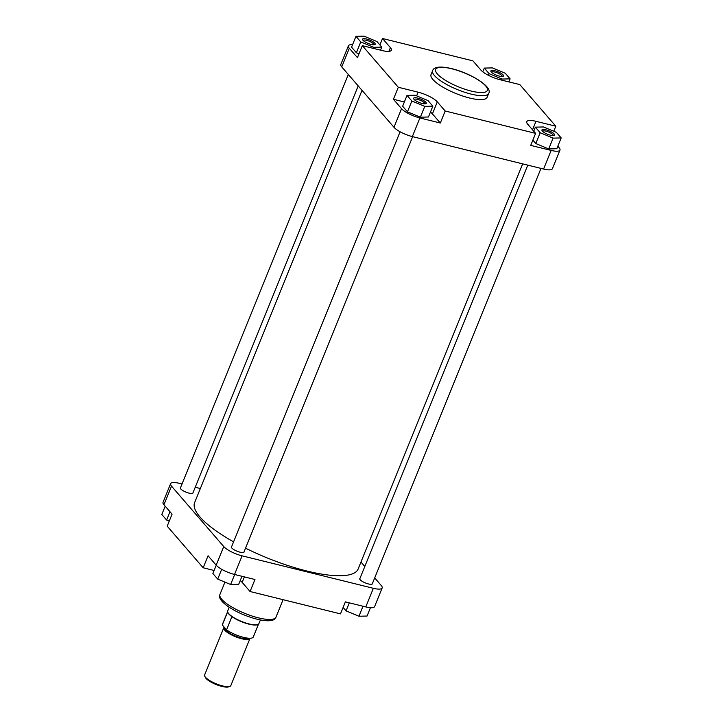 <?xml version="1.0" encoding="UTF-8"?>
<svg xmlns="http://www.w3.org/2000/svg" width="723" height="723" viewBox="0 0 723 723"><rect width="100%" height="100%" fill="white"/><g stroke="black" fill="none" stroke-linecap="round" stroke-linejoin="round"><path stroke-width="1.08" d="M245.549 548.179A88.233 23.949 22.1 0 0 306.787 570.989A88.233 23.949 22.1 0 0 358.129 569.019L522.648 163.868M362.033 90.348L194.623 502.621A88.233 23.949 22.1 0 0 233.574 541.852M371.215 44.446A6.823 1.853 -157.9 0 1 362.612 39.756A6.823 1.853 -157.9 0 1 366.516 39.015A6.823 1.853 -157.9 0 1 373.402 42.024A6.823 1.853 -157.9 0 1 374.731 44.672A6.823 1.853 -157.9 0 1 371.215 44.446M373.881 44.817A5.811 1.573 22.1 0 0 366.498 40.316A5.811 1.573 22.1 0 0 363.118 40.443M422.286 103.516A6.823 1.853 -157.9 0 1 413.683 98.816A6.823 1.853 -157.9 0 1 417.587 98.084A6.823 1.853 -157.9 0 1 424.473 101.093A6.823 1.853 -157.9 0 1 425.802 103.741A6.823 1.853 -157.9 0 1 422.286 103.516M424.952 103.886A5.811 1.573 22.1 0 0 417.569 99.385A5.811 1.573 22.1 0 0 414.189 99.512M550.628 135.255A6.823 1.853 -157.9 0 1 542.015 130.565A6.823 1.853 -157.9 0 1 545.928 129.824A6.823 1.853 -157.9 0 1 552.806 132.833A6.823 1.853 -157.9 0 1 554.143 135.481A6.823 1.853 -157.9 0 1 550.628 135.255M553.294 135.626A5.811 1.573 22.1 0 0 545.91 131.125A5.811 1.573 22.1 0 0 542.53 131.252M499.557 76.195A6.823 1.853 -157.9 0 1 490.944 71.496A6.823 1.853 -157.9 0 1 494.857 70.755A6.823 1.853 -157.9 0 1 501.735 73.764A6.823 1.853 -157.9 0 1 503.072 76.421A6.823 1.853 -157.9 0 1 499.557 76.195M502.223 76.557A5.811 1.573 22.1 0 0 494.839 72.056A5.811 1.573 22.1 0 0 491.459 72.183M469.48 97.994A30.239 8.206 22.1 0 0 487.076 97.316L488.667 93.412A30.239 8.206 -157.9 0 1 471.071 94.089A30.239 8.206 -157.9 0 1 432.625 70.655L431.035 74.559A30.239 8.206 22.1 0 0 469.48 97.994M352.562 44.681A15.156 4.112 22.1 0 0 348.396 45.811A15.156 4.112 22.1 0 0 349.308 48.26L357.433 57.659L362.313 45.648L382.151 50.556A15.825 4.293 22.1 0 0 391.36 50.203A15.825 4.293 22.1 0 0 390.402 47.637L382.512 38.509L472.932 60.868L480.822 69.995A15.825 4.293 22.1 0 0 499.991 79.702L519.819 84.6L555.806 126.218L535.969 121.31A15.825 4.293 22.1 0 0 526.76 121.672A15.825 4.293 22.1 0 0 527.718 124.229L535.607 133.366L445.187 110.999L437.298 101.871A15.825 4.293 22.1 0 0 418.129 92.173L398.301 87.266L362.313 45.648M355.951 36.34L360.777 41.925L373.692 47.311L381.78 47.122L376.954 41.536L364.04 36.15L355.951 36.34L351.559 47.158L356.385 52.734L358.997 53.827M404.356 101.979L393.42 99.277L401.545 108.676A15.156 4.112 22.1 0 0 419.891 117.957L440.307 123.009L432.417 113.882A15.825 4.293 22.1 0 0 430.465 112.074M407.022 95.409L402.639 106.227L407.465 111.803L420.37 117.189L428.459 116.999L432.851 106.182L428.025 100.605L415.11 95.219L407.022 95.409L411.848 100.994L424.763 106.38L432.851 106.182M535.607 133.366L530.727 145.377L551.152 150.429A15.156 4.112 22.1 0 0 559.964 150.086A15.156 4.112 22.1 0 0 559.051 147.628L557.822 146.209M532.86 140.145L535.797 143.543L548.712 148.929L556.8 148.739L561.193 137.93L556.367 132.345L543.452 126.959L535.363 127.149L540.189 132.734L553.104 138.12L561.193 137.93M419.891 117.957L412.336 136.584L543.588 169.046L551.152 150.429M412.336 136.584A15.156 4.112 -157.9 0 1 393.981 127.293L341.753 66.887A15.156 4.112 -157.9 0 1 340.831 64.428L348.396 45.811M559.964 150.086L552.408 168.703A15.156 4.112 -157.9 0 1 543.588 169.046M553.755 131.261L555.806 126.218M379.9 44.943L382.512 38.509M440.307 123.009L445.187 110.999M393.42 99.277L398.301 87.266M484.293 68.089L489.119 73.665L502.033 79.051L510.122 78.861L505.296 73.276L492.381 67.89L484.293 68.089L482.783 71.812M489.119 73.665L488.441 75.328M502.033 79.051L501.608 80.099M510.122 78.861L508.884 81.898M540.189 132.734L535.797 143.543M535.363 127.149L533.728 131.188M553.104 138.12L548.712 148.929M411.848 100.994L407.465 111.803M424.763 106.38L420.37 117.189M373.692 47.311L373.267 48.36M360.777 41.925L356.385 52.734M381.78 47.122L380.542 50.158M372.435 583.488A6.823 1.853 -157.9 0 1 371.947 584.175A6.823 1.853 -157.9 0 1 368.432 583.94A6.823 1.853 -157.9 0 1 359.828 579.25A6.823 1.853 -157.9 0 1 359.955 578.427M244.094 551.748A6.823 1.853 -157.9 0 1 243.615 552.426A6.823 1.853 -157.9 0 1 240.099 552.2A6.823 1.853 -157.9 0 1 231.487 547.51A6.823 1.853 -157.9 0 1 231.613 546.678M193.023 492.679A6.823 1.853 -157.9 0 1 192.544 493.357A6.823 1.853 -157.9 0 1 189.028 493.131A6.823 1.853 -157.9 0 1 180.416 488.441A6.823 1.853 -157.9 0 1 180.542 487.609M182.015 483.985L179.412 483.344A15.156 4.112 22.1 0 0 170.592 483.678A15.156 4.112 22.1 0 0 171.514 486.136L223.741 546.552A15.156 4.112 22.1 0 0 242.088 555.833L373.348 588.296A15.156 4.112 22.1 0 0 382.169 587.962L374.604 606.579A15.156 4.112 -157.9 0 1 365.784 606.922L345.368 601.87L340.488 613.881L250.068 591.522L254.948 579.503L234.532 574.46A15.156 4.112 -157.9 0 1 216.186 565.169L208.061 555.77L203.181 567.781L214.116 570.492M203.181 567.781L167.194 526.163L172.074 514.152L163.949 504.753A15.156 4.112 -157.9 0 1 163.037 502.304L170.592 483.678M195.228 487.257L200.352 488.522M382.169 587.962A15.156 4.112 22.1 0 0 381.247 585.503L374.695 577.921M360.967 562.042L364.799 566.48M240.217 580.578A15.825 4.293 -157.9 0 1 242.178 582.386L250.068 591.522M370.438 607.7L367.049 616.041L358.96 616.24L346.046 610.854L343.1 607.447M346.046 610.854L349.299 602.837M358.96 616.24L363.018 606.236M169.245 521.129L166.633 520.045L161.807 514.46L165.178 506.172M166.633 520.045L169.995 511.757M241.961 576.294L238.707 584.301L230.619 584.491L217.704 579.105L212.878 573.529L216.249 565.241M230.619 584.491L234.686 574.496M217.704 579.105L221.69 569.299M229.887 686.389L228.658 686.85A13.131 3.561 -157.9 0 1 221.88 686.416A13.131 3.561 -157.9 0 1 205.305 677.37L204.745 676.177A14.144 3.841 22.1 0 0 222.594 685.919A14.144 3.841 22.1 0 0 229.887 686.389A14.144 3.841 22.1 0 0 230.827 685.603L249.977 638.445A14.144 3.841 -157.9 0 1 241.744 638.761A14.144 3.841 -157.9 0 1 223.759 627.808A14.144 3.841 -157.9 0 1 224.275 627.23M223.759 627.808L204.618 674.957A14.144 3.841 22.1 0 0 204.745 676.177M260.388 619.945L258.915 623.588A16.837 4.573 -157.9 0 1 258.427 624.193A16.837 4.573 -157.9 0 1 249.119 623.958A16.837 4.573 -157.9 0 1 227.646 611.685A16.837 4.573 -157.9 0 1 227.709 610.917L229.191 607.275M258.292 624.283A16.674 4.528 -157.9 0 1 258.174 624.383A16.674 4.528 -157.9 0 1 248.956 624.157A16.674 4.528 -157.9 0 1 231.911 616.647A16.674 4.528 -157.9 0 1 227.691 612.001A16.674 4.528 -157.9 0 1 227.673 611.848M258.518 624.121L253.285 636.999A16.674 4.528 -157.9 0 1 243.588 637.37A16.674 4.528 -157.9 0 1 226.552 629.86L222.304 624.952A16.674 4.528 -157.9 0 1 222.395 624.455L227.628 611.577M222.304 624.952L227.655 611.775M231.911 616.647L226.552 629.86M471.107 91.044A27.89 7.564 22.1 0 0 485.648 85.901A27.89 7.564 22.1 0 0 451.884 68.812A27.89 7.564 22.1 0 0 437.352 73.954A27.89 7.564 22.1 0 0 471.107 91.044M349.308 48.26L341.753 66.887M393.981 127.293L401.545 108.676M532.526 129.797L535.969 121.31M416.638 95.852L418.129 92.173M432.417 113.882L437.298 101.871M388.884 51.369L390.402 47.637M258.391 617.849A30.239 8.206 22.1 0 0 275.987 617.171C275.029 619.195 273.33 620.316 270.899 620.542C267.383 621.075 262.747 620.632 257.008 619.204C246.037 616.312 236.322 612.038 227.853 606.38C218.445 599.358 219.431 596.981 219.946 594.414A30.239 8.206 22.1 0 0 258.391 617.849M365.784 606.922L373.348 588.296M242.088 555.833L234.532 574.46M216.186 565.169L223.741 546.552M171.514 486.136L163.949 504.753M244.41 576.9L242.178 582.386M224.699 627.727L224.663 627.817A13.303 3.606 22.1 0 0 241.572 638.129A13.303 3.606 22.1 0 0 249.001 638.246M249.498 638.264A13.638 3.705 -157.9 0 1 241.572 638.563A13.638 3.705 -157.9 0 1 228.459 632.977A13.638 3.705 -157.9 0 1 224.555 627.555M488.667 93.412C493.041 87.013 470.899 73.24 451.604 68.622C437.424 65.332 433.511 67.971 432.625 70.655M283.091 599.683L275.987 617.171M224.934 582.123L219.946 594.414M540.985 168.405L372.218 584.03M527.772 165.133L359.738 578.96M412.643 136.656L243.877 552.291M400.099 131.767L231.396 547.221M358.201 85.91L192.806 493.222M348.305 74.46L180.325 488.152"/></g></svg>
